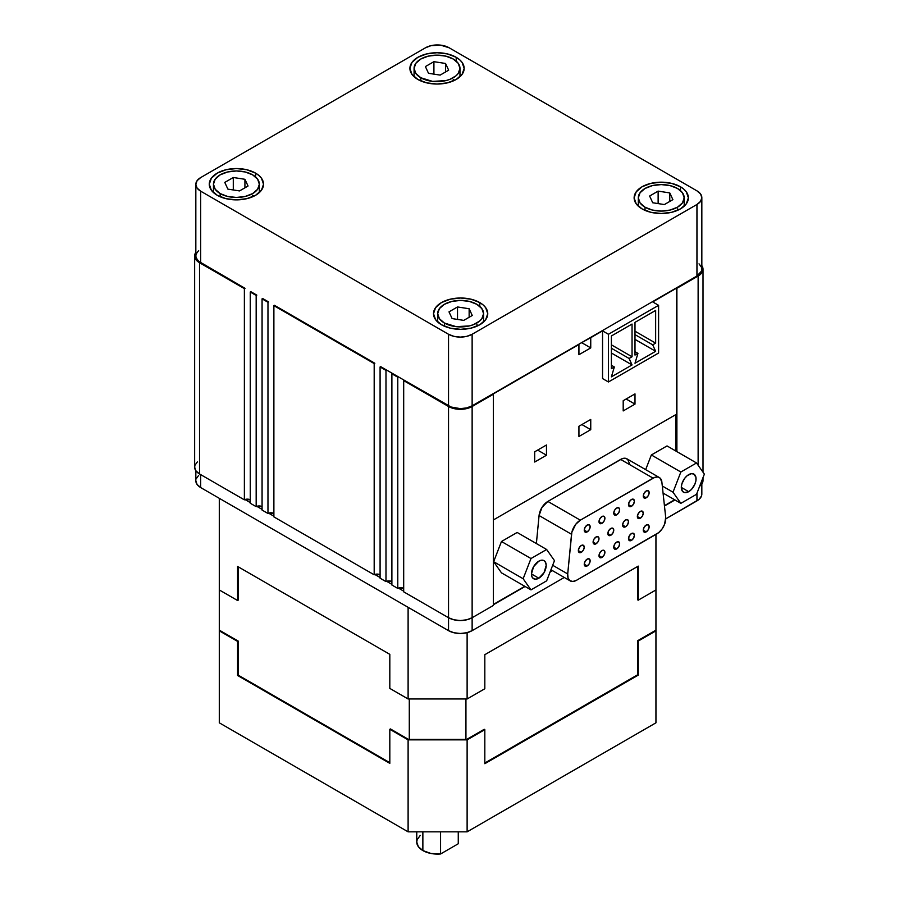 <?xml version="1.0" encoding="UTF-8"?>
<svg xmlns="http://www.w3.org/2000/svg" width="899" height="899" viewBox="0 0 899 899"><rect width="100%" height="100%" fill="white"/><g stroke="black" fill="none" stroke-linecap="round" stroke-linejoin="round"><path stroke-width="1.35" d="M220.176 193.577L220.176 196.757L220.176 193.577L215.209 189.284L213.456 184.205L215.209 179.137L220.176 174.844L227.627 171.967L236.403 170.956L245.191 171.967L252.63 174.844A22.947 13.249 180 0 1 259.35 184.205A22.947 13.249 180 0 1 245.191 196.454A22.947 13.249 180 0 1 220.176 193.577A22.947 13.249 180 0 1 213.456 184.205A22.947 13.249 180 0 1 227.627 171.967A22.947 13.249 180 0 1 252.63 174.844L257.608 179.137L259.35 184.205L257.608 189.284L252.63 193.577L245.191 196.454L236.403 197.454L227.627 196.454L220.176 193.577M420.799 77.752L420.799 80.932L420.799 77.752L432.554 81.382L445.814 80.618L449.781 79.404L456.108 75.741L458.232 73.448L459.973 68.38A22.947 13.249 180 0 1 445.814 80.618A22.947 13.249 180 0 1 420.799 77.752A22.947 13.249 180 0 1 414.079 68.38L415.821 73.448L420.799 77.752M453.253 59.019A22.947 13.249 180 0 1 459.973 68.38L458.232 63.312L453.253 59.019L445.814 56.143L437.026 55.131L428.25 56.143L420.799 59.019L415.821 63.312L414.079 68.38A22.947 13.249 180 0 1 428.25 56.143A22.947 13.249 180 0 1 453.253 59.019M645.021 207.208L645.021 210.388L645.021 207.208L640.054 202.904L638.301 197.836L640.054 192.768L645.021 188.464L652.472 185.599L661.248 184.587L670.036 185.599L677.475 188.464A22.947 13.249 180 0 1 684.195 197.836A22.947 13.249 180 0 1 670.036 210.074A22.947 13.249 180 0 1 645.021 207.208A22.947 13.249 180 0 1 638.301 197.836A22.947 13.249 180 0 1 652.472 185.599A22.947 13.249 180 0 1 677.475 188.464L682.453 192.768L684.195 197.836L682.453 202.904L677.475 207.208L670.036 210.074L661.248 211.085L652.472 210.074L645.021 207.208M444.398 323.033L444.398 326.213L444.398 323.033L456.153 326.663L469.413 325.91L473.38 324.685L479.706 321.022L481.83 318.74L483.583 313.661A22.947 13.249 180 0 1 469.413 325.91A22.947 13.249 180 0 1 444.398 323.033A22.947 13.249 180 0 1 437.678 313.661L439.431 318.74L444.398 323.033M476.852 304.3A22.947 13.249 180 0 1 483.583 313.661L481.83 308.593L476.852 304.3L469.413 301.423L460.625 300.412L451.849 301.423L444.398 304.3L439.431 308.593L437.678 313.661A22.947 13.249 180 0 1 451.849 301.423A22.947 13.249 180 0 1 476.852 304.3M479.808 302.592L479.808 306.39L479.808 302.592L483.179 304.963L485.685 307.672L487.752 313.661L485.685 319.662L479.808 324.741L471.009 328.135L460.625 329.326L450.253 328.135L441.454 324.741A27.116 15.654 180 0 1 433.509 313.661A27.116 15.654 180 0 1 450.253 299.198A27.116 15.654 180 0 1 479.808 302.592A27.116 15.654 180 0 1 487.752 313.661A27.116 15.654 180 0 1 471.009 328.135A27.116 15.654 180 0 1 441.454 324.741L435.577 319.662L433.509 313.661L435.577 307.672L441.454 302.592L450.253 299.198L460.625 298.007L471.009 299.198L479.808 302.592M680.431 186.767L680.431 190.566L680.431 186.767L683.802 189.138L686.308 191.847L688.376 197.836L686.308 203.826L680.431 208.905L671.632 212.299L661.248 213.49L650.876 212.299L642.077 208.905A27.116 15.654 180 0 1 634.132 197.836A27.116 15.654 180 0 1 650.876 183.374A27.116 15.654 180 0 1 680.431 186.767A27.116 15.654 180 0 1 688.376 197.836A27.116 15.654 180 0 1 671.632 212.299A27.116 15.654 180 0 1 642.077 208.905L636.2 203.826L634.132 197.836L636.2 191.847L642.077 186.767L650.876 183.374L661.248 182.182L671.632 183.374L680.431 186.767M456.209 57.311L456.209 61.11L456.209 57.311L459.58 59.682L462.086 62.391L464.154 68.38L462.086 74.37L456.209 79.449L447.41 82.854L437.026 84.045L426.654 82.854L417.855 79.449A27.116 15.654 180 0 1 409.91 68.38A27.116 15.654 180 0 1 426.654 53.918A27.116 15.654 180 0 1 456.209 57.311A27.116 15.654 180 0 1 464.154 68.38A27.116 15.654 180 0 1 447.41 82.854A27.116 15.654 180 0 1 417.855 79.449L411.967 74.37L409.91 68.38L411.967 62.391L417.855 57.311L426.654 53.918L437.026 52.726L447.41 53.918L456.209 57.311M255.586 173.136L255.586 176.934L255.586 173.136L258.957 175.507L261.463 178.216L263.531 184.205L261.463 190.206L255.586 195.285L246.787 198.679L236.403 199.87L226.031 198.679L217.232 195.285A27.116 15.654 180 0 1 209.287 184.205A27.116 15.654 180 0 1 226.031 169.742A27.116 15.654 180 0 1 255.586 173.136A27.116 15.654 180 0 1 263.531 184.205A27.116 15.654 180 0 1 246.787 198.679A27.116 15.654 180 0 1 217.232 195.285L211.355 190.206L209.287 184.205L211.355 178.216L217.232 173.136L226.031 169.742L236.403 168.551L246.787 169.742L255.586 173.136M420.271 835.362L417.158 839.7L416.754 842.06L418.35 846.667L422.867 850.566L422.867 831.833L422.867 850.566A20.857 12.047 0 0 0 440.566 853.983L458.265 843.756L458.265 831.833L458.265 843.756A20.857 12.047 0 0 0 458.479 842.06L458.479 831.833M458.4 840.97L458.265 843.756L440.566 853.983L440.566 831.833L440.566 853.983L431.026 853.477L422.867 850.566A20.857 12.047 0 0 1 416.754 842.06L416.754 831.833M688.69 491.674L681.318 487.415L682.555 491.427L684.589 492.596L688.69 491.674L691.511 489.393L694.826 484.347L695.927 480.639L695.927 477.313L693.904 474.121A10.428 6.023 -60 0 1 695.5 482.482A10.428 6.023 -60 0 1 688.69 491.674A10.428 6.023 -60 0 1 683.476 492.18A10.428 6.023 -60 0 1 681.88 483.831A10.428 6.023 -60 0 1 688.69 474.638A10.428 6.023 -60 0 1 693.904 474.121L691.511 473.649L687.252 475.627L684.589 478.437L681.88 483.831L681.318 487.415L688.69 491.674M538.816 578.203L531.433 573.944L533.601 566.673L538.816 561.167A10.428 6.023 -60 0 1 544.03 560.65A10.428 6.023 -60 0 1 545.626 569.011A10.428 6.023 -60 0 1 538.816 578.203L535.995 579.181L533.601 578.72L531.994 576.877L531.433 573.944L538.816 578.203A10.428 6.023 -60 0 1 533.601 578.72A10.428 6.023 -60 0 1 531.994 570.359A10.428 6.023 -60 0 1 538.816 561.167L541.636 560.189L544.03 560.65L545.626 562.493L546.187 565.426L544.03 572.697L538.816 578.203M646.201 531.871L643.257 530.163L644.122 527.252L646.201 525.05A4.169 2.405 -60 0 1 648.291 524.847A4.169 2.405 -60 0 1 648.932 528.196A4.169 2.405 -60 0 1 646.201 531.871L644.122 532.073L643.257 530.163L646.201 531.871A4.169 2.405 -60 0 1 644.122 532.073A4.169 2.405 -60 0 1 643.482 528.736A4.169 2.405 -60 0 1 646.201 525.05L648.291 524.847L649.157 526.758L648.291 529.668L646.201 531.871M631.458 540.389L628.502 538.681L629.367 535.77L631.458 533.568A4.169 2.405 -60 0 1 633.537 533.365A4.169 2.405 -60 0 1 634.177 536.703A4.169 2.405 -60 0 1 631.458 540.389L629.367 540.591L628.502 538.681L631.458 540.389A4.169 2.405 -60 0 1 629.367 540.591A4.169 2.405 -60 0 1 628.727 537.254A4.169 2.405 -60 0 1 631.458 533.568L633.537 533.365L634.402 535.276L633.537 538.186L631.458 540.389M616.703 548.907L613.747 547.199L614.613 544.288L616.703 542.086A4.169 2.405 -60 0 1 618.793 541.883A4.169 2.405 -60 0 1 619.433 545.221A4.169 2.405 -60 0 1 616.703 548.907L614.613 549.109L613.747 547.199L616.703 548.907A4.169 2.405 -60 0 1 614.613 549.109A4.169 2.405 -60 0 1 613.972 545.76A4.169 2.405 -60 0 1 616.703 542.086L618.793 541.883L619.647 543.794L618.793 546.704L616.703 548.907M601.948 557.414L599.004 555.717L599.869 552.806L601.948 550.604A4.169 2.405 -60 0 1 604.038 550.402A4.169 2.405 -60 0 1 604.679 553.739A4.169 2.405 -60 0 1 601.948 557.414L599.869 557.627L599.004 555.717L601.948 557.414A4.169 2.405 -60 0 1 599.869 557.627A4.169 2.405 -60 0 1 599.228 554.278A4.169 2.405 -60 0 1 601.948 550.604L604.038 550.402L604.903 552.312L604.038 555.211L601.948 557.414M587.204 565.932L584.249 564.235L585.114 561.324L587.204 559.122A4.169 2.405 -60 0 1 589.283 558.92A4.169 2.405 -60 0 1 589.924 562.257A4.169 2.405 -60 0 1 587.204 565.932L585.114 566.145L584.249 564.235L587.204 565.932A4.169 2.405 -60 0 1 585.114 566.145A4.169 2.405 -60 0 1 584.474 562.796A4.169 2.405 -60 0 1 587.204 559.122L589.283 558.92L590.149 560.83L589.283 563.729L587.204 565.932M581.293 552.312L578.349 550.604L579.214 547.693L581.293 545.491A4.169 2.405 -60 0 1 583.384 545.288A4.169 2.405 -60 0 1 584.024 548.626A4.169 2.405 -60 0 1 581.293 552.312L579.214 552.514L578.349 550.604L581.293 552.312A4.169 2.405 -60 0 1 579.214 552.514A4.169 2.405 -60 0 1 578.574 549.177A4.169 2.405 -60 0 1 581.293 545.491L583.384 545.288L584.249 547.199L583.384 550.109L581.293 552.312M596.048 543.794L593.104 542.086L593.969 539.175L596.048 536.973A4.169 2.405 -60 0 1 598.138 536.77A4.169 2.405 -60 0 1 598.779 540.119A4.169 2.405 -60 0 1 596.048 543.794L593.969 543.996L593.104 542.086L596.048 543.794A4.169 2.405 -60 0 1 593.969 543.996A4.169 2.405 -60 0 1 593.329 540.659A4.169 2.405 -60 0 1 596.048 536.973L598.138 536.77L599.004 538.681L598.138 541.591L596.048 543.794M610.803 535.276L607.848 533.568L608.713 530.668L610.803 528.466A4.169 2.405 -60 0 1 612.893 528.252A4.169 2.405 -60 0 1 613.523 531.601A4.169 2.405 -60 0 1 610.803 535.276L608.713 535.478L607.848 533.568L610.803 535.276A4.169 2.405 -60 0 1 608.713 535.478A4.169 2.405 -60 0 1 608.072 532.141A4.169 2.405 -60 0 1 610.803 528.466L612.893 528.252L613.747 530.163L612.893 533.073L610.803 535.276M625.558 526.758L622.602 525.05L623.468 522.15L625.558 519.948A4.169 2.405 -60 0 1 627.637 519.734A4.169 2.405 -60 0 1 628.277 523.083A4.169 2.405 -60 0 1 625.558 526.758L623.468 526.96L622.602 525.05L625.558 526.758A4.169 2.405 -60 0 1 623.468 526.96A4.169 2.405 -60 0 1 622.827 523.623A4.169 2.405 -60 0 1 625.558 519.948L627.637 519.734L628.502 521.645L627.637 524.555L625.558 526.758M640.302 518.24L637.357 516.543L638.223 513.632L640.302 511.43A4.169 2.405 -60 0 1 642.392 511.216A4.169 2.405 -60 0 1 643.032 514.565A4.169 2.405 -60 0 1 640.302 518.24L638.223 518.453L637.357 516.543L640.302 518.24A4.169 2.405 -60 0 1 638.223 518.453A4.169 2.405 -60 0 1 637.582 515.105A4.169 2.405 -60 0 1 640.302 511.43L642.392 511.216L643.257 513.127L642.392 516.037L640.302 518.24M646.201 497.799L643.257 496.102L644.122 493.191L646.201 490.989A4.169 2.405 -60 0 1 648.291 490.775A4.169 2.405 -60 0 1 648.932 494.124A4.169 2.405 -60 0 1 646.201 497.799L644.122 498.012L643.257 496.102L646.201 497.799A4.169 2.405 -60 0 1 644.122 498.012A4.169 2.405 -60 0 1 643.482 494.664A4.169 2.405 -60 0 1 646.201 490.989L648.291 490.775L649.157 492.686L648.291 495.596L646.201 497.799M631.458 506.317L628.502 504.609L629.367 501.709L631.458 499.507A4.169 2.405 -60 0 1 633.537 499.293A4.169 2.405 -60 0 1 634.177 502.642A4.169 2.405 -60 0 1 631.458 506.317L629.367 506.519L628.502 504.609L631.458 506.317A4.169 2.405 -60 0 1 629.367 506.519A4.169 2.405 -60 0 1 628.727 503.182A4.169 2.405 -60 0 1 631.458 499.507L633.537 499.293L634.402 501.204L633.537 504.114L631.458 506.317M616.703 514.835L613.747 513.127L614.613 510.227L616.703 508.025A4.169 2.405 -60 0 1 618.793 507.811A4.169 2.405 -60 0 1 619.433 511.16A4.169 2.405 -60 0 1 616.703 514.835L614.613 515.037L613.747 513.127L616.703 514.835A4.169 2.405 -60 0 1 614.613 515.037A4.169 2.405 -60 0 1 613.972 511.7A4.169 2.405 -60 0 1 616.703 508.025L618.793 507.811L619.647 509.722L618.793 512.632L616.703 514.835M601.948 523.353L599.004 521.645L599.869 518.734L601.948 516.543A4.169 2.405 -60 0 1 604.038 516.329A4.169 2.405 -60 0 1 604.679 519.678A4.169 2.405 -60 0 1 601.948 523.353L599.869 523.555L599.004 521.645L601.948 523.353A4.169 2.405 -60 0 1 599.869 523.555A4.169 2.405 -60 0 1 599.228 520.218A4.169 2.405 -60 0 1 601.948 516.543L604.038 516.329L604.903 518.24L604.038 521.15L601.948 523.353M587.204 531.871L584.249 530.163L585.114 527.252L587.204 525.05A4.169 2.405 -60 0 1 589.283 524.847A4.169 2.405 -60 0 1 589.924 528.196A4.169 2.405 -60 0 1 587.204 531.871L585.114 532.073L584.249 530.163L587.204 531.871A4.169 2.405 -60 0 1 585.114 532.073A4.169 2.405 -60 0 1 584.474 528.736A4.169 2.405 -60 0 1 587.204 525.05L589.283 524.847L590.149 526.758L589.283 529.668L587.204 531.871M602.544 378.569L602.544 330.866L590.744 337.687L590.744 347.902L578.934 354.712L578.934 344.497L493.079 394.065L578.641 344.328L472.132 405.82L466.727 407.91L460.333 408.64L451.062 407.011L404.224 380.232A4.169 2.405 180 0 1 403.685 380.603L448.534 406.494L457.074 409.135L463.592 409.135L469.604 407.697L493.382 394.234L493.382 605.454L472.132 617.714L472.132 406.494L493.382 394.234L493.382 605.454L472.132 617.714L472.132 406.494A16.688 9.631 180 0 1 448.534 406.494L448.534 617.714L453.95 619.804L460.333 620.535L466.727 619.804L472.132 617.714L472.132 630.66L564.28 577.461L472.132 630.66L472.132 617.714A16.688 9.631 0 0 1 448.534 617.714L448.534 630.66L453.95 632.75L460.333 633.48L466.727 632.75L472.132 630.66A16.688 9.631 0 0 1 448.534 630.66L200.702 487.584L448.534 630.66L448.534 617.714L403.685 591.823L448.534 617.714L448.534 406.494L403.685 380.603L403.685 591.823L403.685 380.603A4.169 2.405 180 0 0 404.224 380.232L392.413 373.422A4.169 2.405 180 0 1 391.885 373.793L397.785 377.198A4.169 2.405 180 0 1 398.437 376.895L448.534 405.82A16.688 9.631 0 0 0 472.132 405.82L472.132 334.271L696.95 204.478L696.95 276.027L590.441 337.518L602.544 330.866L608.443 334.282L658.596 305.323L652.696 301.918L676.599 288.118L652.696 301.918L658.596 305.323L658.596 353.015L658.596 305.323L608.443 334.282L608.443 381.974L602.544 378.569L602.544 330.866L608.443 334.282L608.443 381.974L658.596 353.015L608.443 381.974L602.544 378.569M493.382 519.948L676.295 414.338L676.295 451.276L676.295 414.338L493.382 519.948M701.838 265.654A16.688 9.631 180 0 1 703.018 269.206A16.688 9.631 180 0 1 698.13 276.027L676.891 288.287L676.891 451.624L676.599 288.118L676.599 451.455L676.599 288.118L700.209 274.566L702.703 271.093L702.703 267.329L701.748 265.52M534.68 462.03L534.68 451.804L546.48 444.994L546.48 455.22L534.68 462.03L534.68 451.804L546.48 444.994L546.48 455.22L537.636 450.107L546.48 455.22L534.68 462.03M578.934 436.476L578.934 426.261L590.744 419.451L590.744 429.666L578.934 436.476L578.934 426.261L590.744 419.451L590.744 429.666L581.889 424.553L590.744 429.666L578.934 436.476M623.198 400.707L634.997 393.897L634.997 404.112L623.198 410.933L623.198 400.707L634.997 393.897L634.997 404.112L626.142 399.01L634.997 404.112L623.198 410.933L623.198 400.707M253.99 196.139L252.63 195.285M454.602 80.303L453.253 79.46M678.835 209.759L677.475 208.905M478.212 325.584L476.852 324.741M408.112 831.833L467.12 831.833L655.944 722.818L467.12 831.833L408.112 831.833L408.112 739.855L467.12 739.855L467.12 831.833L467.12 739.855L484.819 729.628L484.819 763.701L638.245 675.127L638.245 641.054L637.649 640.717L655.944 630.154L655.944 630.84L638.245 641.054L655.944 630.84L655.944 722.818L655.944 534.422L655.944 589.958L638.245 600.172L638.245 566.112L484.819 654.686L484.819 688.746L467.12 698.972L408.112 698.972L408.112 607.331L408.112 698.972L389.818 688.409L389.818 654.337L237.583 566.449L237.583 600.51L219.3 589.958L219.3 498.316L219.3 630.84L237.583 641.392L238.179 641.054L219.3 630.154L219.3 589.958L237.583 600.51L238.179 600.172L237.583 600.51L237.583 566.449L389.818 654.337L389.818 688.409L408.112 698.972L409.292 698.972L409.292 739.855L408.112 739.855L389.818 729.291L390.413 728.943L409.292 739.855L390.413 728.943L389.818 729.291L408.112 739.855L408.112 831.833L219.3 722.818L408.112 831.833M467.12 632.649L467.12 698.972L484.819 688.746L484.819 654.686L638.245 566.112L638.245 600.172L637.649 599.835L637.649 566.449L637.649 599.835L638.245 600.172L655.944 589.958L655.944 630.154L637.649 640.717L638.245 641.054L638.245 675.127L637.649 674.778L637.649 640.717L637.649 674.778L638.245 675.127L484.819 763.701L484.819 729.628L484.235 729.291L484.819 729.628L467.12 739.855L465.94 739.855L484.235 729.291L465.94 739.855L465.94 698.972L467.12 698.972L467.12 632.649M237.583 641.392L237.583 675.464L389.818 763.352L389.818 729.291L389.818 763.352L237.583 675.464L238.179 675.127L237.583 675.464L237.583 641.392L219.3 630.84L219.3 722.818L219.3 630.154L238.179 641.054L237.583 641.392M699.029 263.857L701.523 267.329L701.523 271.093L696.95 276.027L472.132 405.82L472.132 334.271L696.95 204.478L700.568 201.354L701.838 197.668L700.568 193.982L696.95 190.858L449.129 47.771L440.577 45.13L430.936 45.68L425.519 47.771L200.702 177.564L197.095 180.699L195.825 184.385L197.095 188.071L200.702 191.195L448.534 334.271L448.534 405.82L448.534 334.271L453.95 336.361L460.333 337.103L466.727 336.361L472.132 334.271A16.688 9.631 180 0 1 448.534 334.271L200.702 191.195A16.688 9.631 180 0 1 195.825 184.385A16.688 9.631 180 0 1 200.702 177.564L425.519 47.771A16.688 9.631 180 0 1 449.129 47.771L696.95 190.858A16.688 9.631 180 0 1 701.838 197.668A16.688 9.631 180 0 1 696.95 204.478L696.95 276.027A16.688 9.631 0 0 0 701.838 269.206L701.838 197.668M385.986 370.388A4.169 2.405 180 0 1 386.637 370.085L380.614 366.601A4.169 2.405 180 0 1 380.086 366.983L385.986 370.388L385.986 581.608A4.169 2.405 180 0 1 386.637 581.305L391.885 584.328L386.637 581.305A4.169 2.405 0 0 0 385.986 581.608L380.086 578.203L385.986 581.608L385.986 370.388A4.169 2.405 180 0 1 386.637 370.085L392.413 373.422A4.169 2.405 180 0 1 391.885 373.793L397.785 377.198L397.785 588.418L391.885 585.013L391.885 373.793L391.885 585.013L397.785 588.418A4.169 2.405 180 0 1 398.437 588.115L403.685 591.149L398.437 588.115A4.169 2.405 0 0 0 397.785 588.418L397.785 377.198A4.169 2.405 180 0 1 398.437 376.895L380.614 366.601A4.169 2.405 180 0 1 380.086 366.983L385.986 370.388M374.186 363.578A4.169 2.405 180 0 1 374.838 363.263L274.409 305.289A4.169 2.405 180 0 1 273.88 305.66L374.186 363.578L374.186 574.798L273.88 516.88L273.88 305.66L374.186 363.578A4.169 2.405 180 0 1 374.838 363.263L274.409 305.289A4.169 2.405 180 0 1 273.88 305.66L273.88 516.88L374.186 574.798A4.169 2.405 180 0 1 374.838 574.483L380.086 577.518L374.838 574.483A4.169 2.405 0 0 0 374.186 574.798L374.186 363.578M267.969 302.255A4.169 2.405 180 0 1 268.621 301.952L262.609 298.468A4.169 2.405 180 0 1 262.07 298.85L267.969 302.255L267.969 513.475A4.169 2.405 180 0 1 268.621 513.172L273.88 516.195L268.621 513.172L273.88 513.475A4.169 2.405 0 0 0 268.621 513.172A4.169 2.405 0 0 0 267.969 513.475L262.07 510.07L267.969 513.475L267.969 302.255A4.169 2.405 180 0 1 268.621 301.952L262.609 298.468A4.169 2.405 180 0 1 262.07 298.85L267.969 302.255M256.17 295.445A4.169 2.405 180 0 1 256.822 295.13L250.799 291.658A4.169 2.405 180 0 1 250.27 292.029L256.17 295.445L256.17 506.654A4.169 2.405 180 0 1 256.822 506.351L262.07 509.385L256.822 506.351L262.07 506.654A4.169 2.405 0 0 0 256.822 506.351A4.169 2.405 0 0 0 256.17 506.654L250.27 503.249L256.17 506.654L256.17 295.445A4.169 2.405 180 0 1 256.822 295.13L250.799 291.658A4.169 2.405 180 0 1 250.27 292.029L256.17 295.445M195.915 252.237L194.633 255.923L194.959 257.799L197.454 261.272L244.371 288.624A4.169 2.405 180 0 1 245.022 288.321L198.634 261.272L196.139 257.799L195.825 255.923L196.139 254.046L198.634 250.574M675.711 414.675L675.711 450.938L675.711 414.675M674.655 499.765L664.428 505.676L674.655 499.765M552.177 570.483L550.222 571.607L552.177 570.483M524.78 586.305L493.382 604.431L524.78 586.305M667.024 445.926L651.348 454.973L645.662 469.638L651.348 454.973L667.024 445.926L696.523 462.963L667.024 445.926M517.15 532.455L501.473 541.501L493.641 561.695L501.473 572.843L493.641 561.695L501.473 541.501L517.15 532.455L546.648 549.491L517.15 532.455M539.074 515.532L536.377 543.558L539.074 515.532L571.528 534.276A12.519 7.226 -60 0 1 580.316 520.173L547.862 501.428L541.985 507.407L539.074 515.532L571.528 534.276L567.707 573.944L552.683 565.28L567.707 573.944L568.056 578.012L569.887 580.675L572.877 581.484L576.495 580.293A12.519 7.226 -60 0 1 570.247 580.911A12.519 7.226 -60 0 1 567.707 573.944L571.854 532.264L575.731 524.297L580.316 520.173L547.862 501.428A12.519 7.226 120 0 0 539.074 515.532M629.424 463.367L627.614 459.322L625.221 458.254L622.232 458.67L547.862 501.428L620.636 459.423L653.09 478.156A12.519 7.226 -60 0 1 659.349 477.538A12.519 7.226 -60 0 1 661.878 482.111L660.068 478.066L657.675 476.987L654.686 477.403L580.316 520.173L653.09 478.156L620.636 459.423A12.519 7.226 120 0 1 626.895 458.805L659.349 477.538M380.086 578.203L380.086 366.983L380.086 578.203M197.454 461.783L194.959 465.266L194.633 467.143L195.915 470.829L199.522 473.953L199.522 262.733L244.371 288.624L244.371 499.844L199.522 473.953L244.371 499.844A4.169 2.405 180 0 1 245.022 499.541L250.27 502.575L245.022 499.541L250.27 499.844A4.169 2.405 0 0 0 245.022 499.541A4.169 2.405 0 0 0 244.371 499.844L244.371 288.624A4.169 2.405 180 0 1 245.022 288.321L200.702 262.733L200.702 191.195L200.702 262.733A16.688 9.631 0 0 1 195.825 255.923L195.825 184.385M250.27 503.249L250.27 292.029L250.27 503.249M262.07 510.07L262.07 298.85L262.07 510.07M701.838 483.988L701.838 494.057A16.688 9.631 0 0 1 696.95 500.867L696.95 493.203L696.95 500.867L665.754 518.88L699.029 499.406L701.523 495.933L701.523 492.18M198.634 475.414L196.139 478.886M195.825 480.763L197.095 484.46L200.702 487.584L200.702 474.638L200.702 487.584A16.688 9.631 0 0 1 195.825 480.763L195.825 470.705M493.382 604.769L525.083 586.474L493.382 604.769M550.053 572.045L552.48 570.651L550.053 572.045M664.462 506.002L674.958 499.945L664.462 506.002M703.018 477.56L703.018 480.426A16.688 9.631 0 0 1 699.658 486.224L702.703 482.302L702.703 478.549M698.13 276.027L698.13 465.244L698.13 276.027M194.633 255.923L194.633 467.143A16.688 9.631 0 0 0 199.522 473.953L199.522 262.733A16.688 9.631 180 0 1 194.633 255.923A16.688 9.631 180 0 1 195.825 252.361M391.885 581.608L386.637 581.305A4.169 2.405 0 0 1 391.885 581.608M380.086 574.798L374.838 574.483A4.169 2.405 0 0 1 380.086 574.798M403.685 588.418L398.437 588.115A4.169 2.405 0 0 1 403.685 588.418M546.648 580.833L554.481 560.639L546.648 549.491L530.983 558.537L501.473 541.501L530.983 558.537L523.139 578.731L493.641 561.695L523.139 578.731L530.983 589.879L501.473 572.843L530.983 589.879L546.648 580.833L554.481 560.639L546.648 549.491L530.983 558.537L523.139 578.731L530.983 589.879L546.648 580.833M663.069 493.079L680.858 503.35L696.523 494.304L704.366 474.11L696.523 462.963L680.858 472.009L651.348 454.973L680.858 472.009L673.014 492.202L662.305 486.011L673.014 492.202L680.858 503.35L663.069 493.079M680.858 503.35L673.014 492.202L680.858 472.009L696.523 462.963L704.366 474.11L696.523 494.304L680.858 503.35M576.495 580.293L658.753 532.568L662.136 528.859L664.608 524.241L665.698 517.375A12.519 7.226 -60 0 1 656.899 533.871L576.495 580.293M665.698 517.375L661.878 482.111L665.698 517.375M578.641 344.328L590.744 337.687L590.744 347.902L581.597 342.62L590.744 347.902L578.934 354.712L578.641 344.328M484.819 763.015L637.649 674.778L484.819 763.015M465.94 698.972L465.94 739.855L409.292 739.855L409.292 698.972L465.94 698.972M389.818 762.678L238.179 675.127L238.179 641.054L238.179 675.127L389.818 762.678M238.179 600.172L238.179 566.786L238.179 600.172M465.94 739.371L409.292 739.371L465.94 739.371M452.118 318.583L448.994 311.863L457.512 306.952L469.143 308.75L472.267 315.47L463.749 320.381L452.118 318.583L463.749 320.381L472.267 315.47L469.143 308.75L469.143 317.268L469.143 308.75L457.512 306.952L448.994 311.863L452.118 318.583M457.512 319.415L457.512 306.952L457.512 319.415M652.73 202.758L664.372 204.556L672.89 199.634L669.766 192.925L658.135 191.116L649.617 196.038L652.73 202.758L664.372 204.556L672.89 199.634L669.766 192.925L669.766 201.432L669.766 192.925L658.135 191.116L658.135 203.59L658.135 191.116L649.617 196.038L652.73 202.758M445.544 63.469L448.657 70.178L440.15 75.1L428.508 73.302L425.396 66.582L433.914 61.671L445.544 63.469L445.544 71.987L445.544 63.469L433.914 61.671L433.914 74.134L433.914 61.671L425.396 66.582L428.508 73.302L440.15 75.1L448.657 70.178L445.544 63.469M244.921 179.294L233.291 177.496L224.772 182.407L227.885 189.127L239.527 190.925L248.045 186.014L244.921 179.294L244.921 187.812L244.921 179.294L233.291 177.496L233.291 189.959L233.291 177.496L224.772 182.407L227.885 189.127L239.527 190.925L248.045 186.014L244.921 179.294M611.387 335.979L611.387 368.68L614.343 366.983L611.387 376.861L632.042 364.938L629.098 358.465L632.042 356.757L632.042 324.056L611.387 335.979L632.042 324.056L632.042 356.757L611.387 344.834L632.042 356.757L629.098 358.465L611.387 348.25L629.098 358.465L632.042 364.938L611.387 353.015L632.042 364.938L611.387 376.861L614.343 366.983L611.387 365.275L614.343 366.983L611.387 368.68L611.387 335.979M655.652 343.137L655.652 310.425L634.997 322.359L634.997 355.06L637.942 353.352L634.997 363.23L655.652 351.307L652.696 344.834L655.652 343.137L634.997 331.214L655.652 343.137L652.696 344.834L655.652 351.307L634.997 339.384L655.652 351.307L634.997 363.23L637.942 353.352L634.997 351.655L637.942 353.352L634.997 355.06L634.997 322.359L655.652 310.425L655.652 343.137M634.997 334.619L652.696 344.834L634.997 334.619M259.35 192.555L259.35 184.205M459.973 76.73L459.973 68.38M684.195 206.186L684.195 197.836M483.583 322.011L483.583 313.661M703.018 269.206L703.018 472.2M570.213 580.889L550.941 569.764M437.678 322.011L437.678 313.661M638.301 206.186L638.301 197.836M414.079 76.73L414.079 68.38M213.456 192.555L213.456 184.205"/></g></svg>
